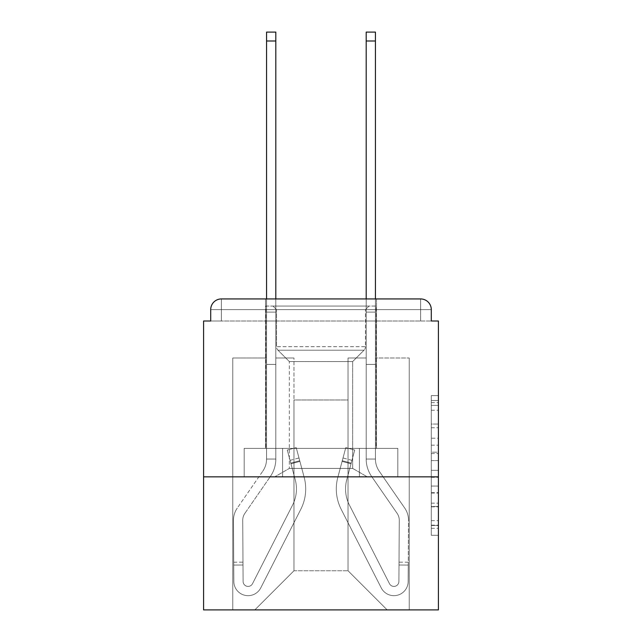 <?xml version="1.0" encoding="UTF-8"?>
<svg xmlns="http://www.w3.org/2000/svg" width="642" height="642" viewBox="0 0 642 642"><rect width="100%" height="100%" fill="white"/><g stroke="black" fill="none" stroke-linecap="round" stroke-linejoin="round"><path stroke-width="0.48" stroke-dasharray="3.21 2.41" d="M431.296 438.213L431.296 460.563L438.414 460.563L438.414 528.31L438.414 402.59L438.414 460.563L431.296 460.563L431.296 400.496L431.296 535.3L431.296 395.6L431.296 525.517L438.414 525.517L431.296 525.517L438.414 525.517L431.296 525.517L431.296 503.168L431.296 535.3L438.414 535.3L438.414 395.6L438.414 525.172L438.414 470.337L431.296 470.337L438.414 470.337L438.414 503.168L438.414 405.383L431.296 405.383L438.414 405.383L438.414 535.3L438.414 402.59L438.414 535.3L431.296 535.3L431.296 395.6L438.414 395.6L438.414 402.59L438.414 395.6L438.414 402.59L438.414 395.6L438.414 400.496L438.414 395.6L431.296 395.6L431.296 405.383L438.414 405.383L431.296 405.383L431.296 438.213L438.414 438.213M376.501 298.939L376.501 448.373L265.499 448.373L376.501 448.373L265.499 448.373L376.501 448.373L376.501 298.939L265.499 298.939L265.499 448.373L265.499 298.939L376.501 298.939L265.499 298.939M438.414 452.177L438.414 445.195L438.414 452.177L431.296 452.177L431.296 424.065L431.296 506.835L431.296 486.058L438.414 486.058L431.296 486.058L431.296 535.3L438.414 535.3L431.296 535.3L438.414 535.3L431.296 535.3L431.296 395.6L438.414 395.6L431.296 395.6L438.414 395.6L431.296 395.6L431.296 452.177L438.414 452.177M438.414 476.837L438.414 321L431.296 321L431.296 309.613A10.673 10.673 0 0 0 420.622 298.939A10.673 10.673 0 0 1 431.296 309.613A10.673 10.673 0 0 0 420.622 298.939L221.378 298.939L420.622 298.939A10.673 10.673 0 0 1 431.296 309.613A10.673 10.673 0 0 0 420.622 298.939L221.378 298.939A10.673 10.673 0 0 0 210.704 309.613L210.704 321L210.704 309.613A10.673 10.673 0 0 1 221.378 298.939A10.673 10.673 0 0 0 210.704 309.613L210.704 321L203.586 321L203.586 476.837L438.414 476.837L438.414 609.9L203.586 609.9L203.586 476.837L438.414 476.837L203.586 476.837M293.964 358.003L275.811 358.003L293.964 358.003L275.811 358.003L293.964 358.003L275.811 358.003L293.964 358.003L275.811 358.003L293.964 358.003L275.811 358.003L293.964 358.003L293.964 570.762L293.964 399.982L293.964 570.762L254.826 609.9L409.235 609.9L409.235 358.003L375.434 358.003L409.235 358.003L375.434 358.003L409.235 358.003L375.434 358.003L409.235 358.003L375.434 358.003L409.235 358.003L375.434 358.003L409.235 358.003L409.235 609.9L409.235 358.003L409.235 609.9L409.235 358.003L409.235 609.9L409.235 358.003L409.235 609.9L409.235 358.003L409.235 609.9L254.826 609.9L293.964 570.762L293.964 399.982L348.036 399.982L348.036 570.762L293.964 570.762L293.964 358.003M266.566 358.003L232.765 358.003L232.765 609.9L254.826 609.9L293.964 570.762L293.964 399.982L293.964 570.762L293.964 399.982L293.964 570.762L293.964 399.982L293.964 570.762L348.036 570.762L348.036 399.982L348.036 570.762L387.174 609.9L348.036 570.762L348.036 399.982L348.036 570.762L387.174 609.9L348.036 570.762L348.036 399.982L348.036 570.762L387.174 609.9L348.036 570.762L348.036 399.982L348.036 570.762L387.174 609.9L348.036 570.762L348.036 399.982L348.036 570.762L387.174 609.9L348.036 570.762L348.036 399.982L293.964 399.982L293.964 570.762L254.826 609.9L293.964 570.762L254.826 609.9L293.964 570.762L254.826 609.9L293.964 570.762L254.826 609.9L293.964 570.762L254.826 609.9L232.765 609.9L254.826 609.9L232.765 609.9L254.826 609.9L232.765 609.9L254.826 609.9L232.765 609.9L254.826 609.9L232.765 609.9L232.765 358.003L232.765 609.9L232.765 358.003L232.765 609.9L232.765 358.003L232.765 609.9L232.765 358.003L232.765 609.9L232.765 358.003L266.566 358.003L232.765 358.003L266.566 358.003L232.765 358.003L266.566 358.003L232.765 358.003L266.566 358.003L232.765 358.003L266.566 358.003L266.566 321L266.566 358.003M366.189 358.003L348.036 358.003L348.036 399.982L348.036 358.003L348.036 399.982L348.036 358.003L348.036 399.982L348.036 358.003L348.036 399.982L348.036 358.003L348.036 399.982L348.036 358.003L366.189 358.003L348.036 358.003L366.189 358.003L348.036 358.003L366.189 358.003L348.036 358.003L366.189 358.003L348.036 358.003L366.189 358.003L366.189 321L375.434 321L375.434 358.003L375.434 32.1L375.434 364.407L366.189 364.407L366.189 459.046L375.434 459.046L375.434 364.407L366.189 364.407L366.189 459.046L375.434 459.046L375.434 364.407L366.189 364.407L366.189 321L366.189 358.003L366.189 321L375.434 321L366.189 321L375.434 321L366.189 321L375.434 321L375.434 312.108L366.189 312.108L366.189 32.1L366.189 321L375.434 321L375.434 364.407L366.189 364.407L366.189 459.046L375.434 459.046A21.347 21.347 0 0 0 379.221 471.18L404.741 508.095A21.347 21.347 0 0 1 408.521 520.365L408.151 581.524A14.228 14.228 0 0 1 393.923 595.672A14.228 14.228 0 0 0 408.151 581.524A14.228 14.228 0 0 1 393.923 595.672A14.228 14.228 0 0 0 408.151 581.524L408.272 562.223L408.256 565.072L408.272 562.223L408.256 565.072L408.272 562.223L408.256 565.072L408.272 562.223L408.256 565.072L408.272 562.223L408.256 565.072L399.003 565.016L399.019 562.167L398.899 581.467A4.984 4.984 0 0 1 389.485 583.698A4.984 4.984 0 0 0 393.923 586.419A4.984 4.984 0 0 1 389.485 583.698A4.984 4.984 0 0 0 398.899 581.467A4.984 4.984 0 0 1 393.923 586.419A4.984 4.984 0 0 0 398.899 581.467A4.984 4.984 0 0 1 389.485 583.698L349.425 505.085A35.575 35.575 0 0 1 346.76 479.726A35.575 35.575 0 0 0 349.425 505.085A35.575 35.575 0 0 1 346.76 479.726L354.713 450.058L351.03 463.805L354.713 450.058L345.773 447.659L342.09 461.405L345.773 447.659L354.713 450.058L351.03 463.805L354.713 450.058L345.773 447.659L342.09 461.405L345.773 447.659L354.713 450.058L351.03 463.805L354.713 450.058L345.773 447.659L342.09 461.405L345.773 447.659L354.713 450.058L351.03 463.805L354.713 450.058L345.773 447.659L342.09 461.405L345.773 447.659L354.713 450.058L351.03 463.805L342.09 461.405L345.773 447.659L342.09 461.405L351.03 463.805L342.09 461.405L351.03 463.805L342.09 461.405L351.03 463.805L342.09 461.405L351.03 463.805L342.09 461.405L351.03 463.805L346.76 479.726L351.952 460.362L351.214 463.115L351.952 460.362L351.214 463.115L351.952 460.362L351.214 463.115L351.952 460.362L351.214 463.115L351.952 460.362L351.214 463.115L342.274 460.723L343.013 457.971L337.828 477.327A44.828 44.828 0 0 0 341.183 509.283A44.828 44.828 0 0 1 337.828 477.327A44.828 44.828 0 0 0 341.183 509.283L381.244 587.895L341.183 509.283A44.828 44.828 0 0 1 337.828 477.327L342.09 461.405L337.828 477.327A44.828 44.828 0 0 0 341.183 509.283L381.244 587.895A14.228 14.228 0 0 0 393.923 595.672A14.228 14.228 0 0 1 381.244 587.895L341.183 509.283A44.828 44.828 0 0 1 337.828 477.327A44.828 44.828 0 0 0 341.183 509.283L381.244 587.895A14.228 14.228 0 0 0 393.923 595.672A14.228 14.228 0 0 1 381.244 587.895L341.183 509.283A44.828 44.828 0 0 1 337.828 477.327L342.09 461.405L337.828 477.327A44.828 44.828 0 0 0 341.183 509.283L381.244 587.895A14.228 14.228 0 0 0 408.151 581.524L408.256 565.072L399.003 565.016L398.899 581.467A4.984 4.984 0 0 1 389.485 583.698L349.425 505.085A35.575 35.575 0 0 1 346.76 479.726L351.214 463.115L342.274 460.723L337.828 477.327A44.828 44.828 0 0 0 341.183 509.283A44.828 44.828 0 0 1 337.828 477.327L342.09 461.405L337.828 477.327A44.828 44.828 0 0 0 341.183 509.283L381.244 587.895L341.183 509.283A44.828 44.828 0 0 1 337.828 477.327A44.828 44.828 0 0 0 341.183 509.283L381.244 587.895A14.228 14.228 0 0 0 408.151 581.524A14.228 14.228 0 0 1 381.244 587.895L341.183 509.283A44.828 44.828 0 0 1 337.828 477.327L342.09 461.405L337.828 477.327A44.828 44.828 0 0 0 341.183 509.283L381.244 587.895A14.228 14.228 0 0 0 393.923 595.672A14.228 14.228 0 0 1 381.244 587.895L341.183 509.283A44.828 44.828 0 0 1 337.828 477.327A44.828 44.828 0 0 0 341.183 509.283L381.244 587.895A14.228 14.228 0 0 0 408.151 581.524A14.228 14.228 0 0 1 393.923 595.672A14.228 14.228 0 0 0 408.151 581.524L408.256 565.072L399.003 565.016L399.019 562.167L398.899 581.467A4.984 4.984 0 0 1 393.923 586.419A4.984 4.984 0 0 0 398.899 581.467A4.984 4.984 0 0 1 393.923 586.419A4.984 4.984 0 0 0 398.899 581.467A4.984 4.984 0 0 1 389.485 583.698L349.425 505.085A35.575 35.575 0 0 1 346.76 479.726A35.575 35.575 0 0 0 349.425 505.085A35.575 35.575 0 0 1 346.76 479.726A35.575 35.575 0 0 0 349.425 505.085A35.575 35.575 0 0 1 346.76 479.726L351.214 463.115L342.274 460.723L343.013 457.971L337.828 477.327L343.013 457.971L337.828 477.327L343.013 457.971L337.828 477.327L343.013 457.971L337.828 477.327L342.274 460.723L351.214 463.115L342.274 460.723L351.214 463.115L342.274 460.723L351.214 463.115L346.76 479.726A35.575 35.575 0 0 0 349.425 505.085A35.575 35.575 0 0 1 346.76 479.726A35.575 35.575 0 0 0 349.425 505.085A35.575 35.575 0 0 1 346.76 479.726L351.214 463.115L346.76 479.726A35.575 35.575 0 0 0 349.425 505.085A35.575 35.575 0 0 1 346.76 479.726A35.575 35.575 0 0 0 349.425 505.085A35.575 35.575 0 0 1 346.76 479.726L351.214 463.115L346.76 479.726A35.575 35.575 0 0 0 349.425 505.085L389.485 583.698A4.984 4.984 0 0 0 393.923 586.419A4.984 4.984 0 0 1 389.485 583.698A4.984 4.984 0 0 0 398.899 581.467A4.984 4.984 0 0 1 393.923 586.419A4.984 4.984 0 0 0 398.899 581.467A4.984 4.984 0 0 1 389.485 583.698L349.425 505.085L389.485 583.698A4.984 4.984 0 0 0 393.923 586.419A4.984 4.984 0 0 1 389.485 583.698A4.984 4.984 0 0 0 398.899 581.467A4.984 4.984 0 0 1 393.923 586.419A4.984 4.984 0 0 0 398.899 581.467L399.276 520.309L398.899 581.467L399.276 520.309L398.899 581.467L399.276 520.309L398.899 581.467L399.276 520.309L398.899 581.467L399.276 520.309L398.899 581.467L399.003 565.016L408.256 565.072L399.003 565.016L408.256 565.072L399.003 565.016L408.256 565.072L408.151 581.524A14.228 14.228 0 0 1 381.244 587.895L341.183 509.283A44.828 44.828 0 0 1 337.828 477.327A44.828 44.828 0 0 0 341.183 509.283L381.244 587.895A14.228 14.228 0 0 0 393.923 595.672A14.228 14.228 0 0 1 381.244 587.895L341.183 509.283L381.244 587.895A14.228 14.228 0 0 0 408.151 581.524A14.228 14.228 0 0 1 393.923 595.672A14.228 14.228 0 0 0 408.151 581.524L408.256 565.072L408.151 581.524A14.228 14.228 0 0 1 381.244 587.895L341.183 509.283L381.244 587.895A14.228 14.228 0 0 0 393.923 595.672A14.228 14.228 0 0 1 381.244 587.895A14.228 14.228 0 0 0 408.151 581.524A14.228 14.228 0 0 1 393.923 595.672A14.228 14.228 0 0 0 408.151 581.524L408.256 565.072L408.151 581.524A14.228 14.228 0 0 1 381.244 587.895A14.228 14.228 0 0 0 408.151 581.524L408.521 520.365A21.347 21.347 0 0 0 404.741 508.095A21.347 21.347 0 0 1 408.521 520.365A21.347 21.347 0 0 0 404.741 508.095A21.347 21.347 0 0 1 408.521 520.365A21.347 21.347 0 0 0 404.741 508.095A21.347 21.347 0 0 1 408.521 520.365A21.347 21.347 0 0 0 404.741 508.095A21.347 21.347 0 0 1 408.521 520.365A21.347 21.347 0 0 0 404.741 508.095L379.221 471.18A21.347 21.347 0 0 1 375.434 459.046L375.434 321L366.189 321L375.434 321L366.189 321L375.434 321L375.434 312.108L366.189 312.108L366.189 32.1L366.189 321L375.434 321L375.434 364.407L366.189 364.407L366.189 459.046L375.434 459.046L375.434 364.407L366.189 364.407L366.189 321L375.434 321L366.189 321L375.434 321L366.189 321L366.189 358.003M282.584 476.837L397.823 476.837L244.177 476.837L397.823 476.837L244.177 476.837L397.823 476.837L282.584 476.837L282.584 448.373L244.177 448.373L397.823 448.373L282.584 448.373L282.584 476.837L282.584 448.373L359.416 448.373L359.416 476.837L359.416 448.373L397.823 448.373L397.823 476.837L397.823 448.373L244.177 448.373L244.177 476.837L244.177 448.373L282.584 448.373L282.584 476.837L282.584 448.373L244.177 448.373L359.416 448.373L359.416 476.837L359.416 448.373L397.823 448.373L282.584 448.373L282.584 476.837L282.584 448.373L244.177 448.373L244.177 476.837L244.177 448.373L359.416 448.373L359.416 476.837L359.416 448.373L397.823 448.373L397.823 476.837L397.823 448.373L282.584 448.373L282.584 476.837M387.174 609.9L348.036 570.762L387.174 609.9M266.566 298.939L266.566 321L275.811 321L275.811 358.003L275.811 321L266.566 321L266.566 32.1L266.566 364.407L275.811 364.407L275.811 459.046L266.566 459.046L266.566 364.407L275.811 364.407L275.811 459.046L266.566 459.046L266.566 364.407L275.811 364.407L275.811 321L266.566 321L275.811 321L266.566 321L275.811 321L266.566 321L266.566 312.108L275.811 312.108L275.811 32.1L275.811 321L266.566 321L266.566 364.407L275.811 364.407L275.811 459.046L266.566 459.046A21.347 21.347 0 0 1 262.779 471.18L237.259 508.095A21.347 21.347 0 0 0 233.479 520.365L233.848 581.524A14.228 14.228 0 0 0 248.077 595.672A14.228 14.228 0 0 1 233.848 581.524A14.228 14.228 0 0 0 248.077 595.672A14.228 14.228 0 0 1 233.848 581.524L233.728 562.223L233.744 565.072L233.728 562.223L233.744 565.072L233.728 562.223L233.744 565.072L233.728 562.223L233.744 565.072L233.728 562.223L233.744 565.072L242.997 565.016L242.981 562.167L243.101 581.467A4.984 4.984 0 0 0 252.515 583.698A4.984 4.984 0 0 1 248.077 586.419A4.984 4.984 0 0 0 252.515 583.698A4.984 4.984 0 0 1 243.101 581.467A4.984 4.984 0 0 0 248.077 586.419A4.984 4.984 0 0 1 243.101 581.467A4.984 4.984 0 0 0 252.515 583.698L292.575 505.085A35.575 35.575 0 0 0 295.24 479.726A35.575 35.575 0 0 1 292.575 505.085A35.575 35.575 0 0 0 295.24 479.726L287.287 450.058L290.97 463.805L287.287 450.058L296.227 447.659L299.91 461.405L296.227 447.659L287.287 450.058L290.97 463.805L287.287 450.058L296.227 447.659L299.91 461.405L296.227 447.659L287.287 450.058L290.97 463.805L287.287 450.058L296.227 447.659L299.91 461.405L296.227 447.659L287.287 450.058L290.97 463.805L287.287 450.058L296.227 447.659L299.91 461.405L296.227 447.659L287.287 450.058L290.97 463.805L299.91 461.405L296.227 447.659L299.91 461.405L290.97 463.805L299.91 461.405L290.97 463.805L299.91 461.405L290.97 463.805L299.91 461.405L290.97 463.805L299.91 461.405L290.97 463.805L295.24 479.726L290.048 460.362L290.786 463.115L290.048 460.362L290.786 463.115L290.048 460.362L290.786 463.115L290.048 460.362L290.786 463.115L290.048 460.362L290.786 463.115L299.726 460.723L298.987 457.971L304.172 477.327A44.828 44.828 0 0 1 300.817 509.283A44.828 44.828 0 0 0 304.172 477.327A44.828 44.828 0 0 1 300.817 509.283L260.756 587.895L300.817 509.283A44.828 44.828 0 0 0 304.172 477.327L299.91 461.405L304.172 477.327A44.828 44.828 0 0 1 300.817 509.283L260.756 587.895A14.228 14.228 0 0 1 248.077 595.672A14.228 14.228 0 0 0 260.756 587.895L300.817 509.283A44.828 44.828 0 0 0 304.172 477.327A44.828 44.828 0 0 1 300.817 509.283L260.756 587.895A14.228 14.228 0 0 1 248.077 595.672A14.228 14.228 0 0 0 260.756 587.895L300.817 509.283A44.828 44.828 0 0 0 304.172 477.327L299.91 461.405L304.172 477.327A44.828 44.828 0 0 1 300.817 509.283L260.756 587.895A14.228 14.228 0 0 1 233.848 581.524L233.744 565.072L242.997 565.016L243.101 581.467A4.984 4.984 0 0 0 252.515 583.698L292.575 505.085A35.575 35.575 0 0 0 295.24 479.726L290.786 463.115L299.726 460.723L304.172 477.327A44.828 44.828 0 0 1 300.817 509.283A44.828 44.828 0 0 0 304.172 477.327L299.91 461.405L304.172 477.327A44.828 44.828 0 0 1 300.817 509.283L260.756 587.895L300.817 509.283A44.828 44.828 0 0 0 304.172 477.327A44.828 44.828 0 0 1 300.817 509.283L260.756 587.895A14.228 14.228 0 0 1 233.848 581.524A14.228 14.228 0 0 0 260.756 587.895L300.817 509.283A44.828 44.828 0 0 0 304.172 477.327L299.91 461.405L304.172 477.327A44.828 44.828 0 0 1 300.817 509.283L260.756 587.895A14.228 14.228 0 0 1 248.077 595.672A14.228 14.228 0 0 0 260.756 587.895L300.817 509.283A44.828 44.828 0 0 0 304.172 477.327A44.828 44.828 0 0 1 300.817 509.283L260.756 587.895A14.228 14.228 0 0 1 233.848 581.524A14.228 14.228 0 0 0 248.077 595.672A14.228 14.228 0 0 1 233.848 581.524L233.744 565.072L242.997 565.016L242.981 562.167L243.101 581.467A4.984 4.984 0 0 0 248.077 586.419A4.984 4.984 0 0 1 243.101 581.467A4.984 4.984 0 0 0 248.077 586.419A4.984 4.984 0 0 1 243.101 581.467A4.984 4.984 0 0 0 252.515 583.698L292.575 505.085A35.575 35.575 0 0 0 295.24 479.726A35.575 35.575 0 0 1 292.575 505.085A35.575 35.575 0 0 0 295.24 479.726A35.575 35.575 0 0 1 292.575 505.085A35.575 35.575 0 0 0 295.24 479.726L290.786 463.115L299.726 460.723L298.987 457.971L304.172 477.327L298.987 457.971L304.172 477.327L298.987 457.971L304.172 477.327L298.987 457.971L304.172 477.327L299.726 460.723L290.786 463.115L299.726 460.723L290.786 463.115L299.726 460.723L290.786 463.115L295.24 479.726A35.575 35.575 0 0 1 292.575 505.085A35.575 35.575 0 0 0 295.24 479.726A35.575 35.575 0 0 1 292.575 505.085A35.575 35.575 0 0 0 295.24 479.726L290.786 463.115L295.24 479.726A35.575 35.575 0 0 1 292.575 505.085A35.575 35.575 0 0 0 295.24 479.726A35.575 35.575 0 0 1 292.575 505.085A35.575 35.575 0 0 0 295.24 479.726L290.786 463.115L295.24 479.726A35.575 35.575 0 0 1 292.575 505.085L252.515 583.698A4.984 4.984 0 0 1 248.077 586.419A4.984 4.984 0 0 0 252.515 583.698A4.984 4.984 0 0 1 243.101 581.467A4.984 4.984 0 0 0 248.077 586.419A4.984 4.984 0 0 1 243.101 581.467A4.984 4.984 0 0 0 252.515 583.698L292.575 505.085L252.515 583.698A4.984 4.984 0 0 1 248.077 586.419A4.984 4.984 0 0 0 252.515 583.698A4.984 4.984 0 0 1 243.101 581.467A4.984 4.984 0 0 0 248.077 586.419A4.984 4.984 0 0 1 243.101 581.467L242.724 520.309L243.101 581.467L242.724 520.309L243.101 581.467L242.724 520.309L243.101 581.467L242.724 520.309L243.101 581.467L242.724 520.309L243.101 581.467L242.997 565.016L233.744 565.072L242.997 565.016L233.744 565.072L242.997 565.016L233.744 565.072L233.848 581.524A14.228 14.228 0 0 0 260.756 587.895L300.817 509.283A44.828 44.828 0 0 0 304.172 477.327A44.828 44.828 0 0 1 300.817 509.283L260.756 587.895A14.228 14.228 0 0 1 248.077 595.672A14.228 14.228 0 0 0 260.756 587.895L300.817 509.283L260.756 587.895A14.228 14.228 0 0 1 233.848 581.524A14.228 14.228 0 0 0 248.077 595.672A14.228 14.228 0 0 1 233.848 581.524L233.744 565.072L233.848 581.524A14.228 14.228 0 0 0 260.756 587.895L300.817 509.283L260.756 587.895A14.228 14.228 0 0 1 248.077 595.672A14.228 14.228 0 0 0 260.756 587.895A14.228 14.228 0 0 1 233.848 581.524A14.228 14.228 0 0 0 248.077 595.672A14.228 14.228 0 0 1 233.848 581.524L233.744 565.072L233.848 581.524A14.228 14.228 0 0 0 260.756 587.895A14.228 14.228 0 0 1 233.848 581.524L233.479 520.365A21.347 21.347 0 0 1 237.259 508.095A21.347 21.347 0 0 0 233.479 520.365A21.347 21.347 0 0 1 237.259 508.095A21.347 21.347 0 0 0 233.479 520.365A21.347 21.347 0 0 1 237.259 508.095A21.347 21.347 0 0 0 233.479 520.365A21.347 21.347 0 0 1 237.259 508.095A21.347 21.347 0 0 0 233.479 520.365A21.347 21.347 0 0 1 237.259 508.095L262.779 471.18A21.347 21.347 0 0 0 266.566 459.046L266.566 321L275.811 321L266.566 321L275.811 321L266.566 321L266.566 312.108L275.811 312.108L275.811 32.1L275.811 321L266.566 321L266.566 364.407L275.811 364.407L275.811 459.046L266.566 459.046L266.566 364.407L275.811 364.407L275.811 321L266.566 321L275.811 321L266.566 321L275.811 321L275.811 459.046A30.599 30.599 0 0 1 270.386 476.444L244.875 513.359A12.094 12.094 0 0 0 242.724 520.309A12.094 12.094 0 0 1 244.875 513.359A12.094 12.094 0 0 0 242.724 520.309A12.094 12.094 0 0 1 244.875 513.359A12.094 12.094 0 0 0 242.724 520.309A12.094 12.094 0 0 1 244.875 513.359A12.094 12.094 0 0 0 242.724 520.309A12.094 12.094 0 0 1 244.875 513.359A12.094 12.094 0 0 0 242.724 520.309A12.094 12.094 0 0 1 244.875 513.359L270.386 476.444A30.599 30.599 0 0 0 275.811 459.046L266.566 459.046A21.347 21.347 0 0 1 262.779 471.18A21.347 21.347 0 0 0 266.566 459.046L266.566 364.407L275.811 364.407L275.811 459.046L266.566 459.046L266.566 364.407L275.811 364.407L275.811 32.1L275.811 459.046L266.566 459.046A21.347 21.347 0 0 1 262.779 471.18A21.347 21.347 0 0 0 266.566 459.046L266.566 32.1L266.566 364.407L275.811 364.407L275.811 459.046L266.566 459.046L266.566 364.407L275.811 364.407L275.811 32.1L275.811 459.046A30.599 30.599 0 0 1 270.386 476.444A30.599 30.599 0 0 0 275.811 459.046L266.566 459.046A21.347 21.347 0 0 1 262.779 471.18A21.347 21.347 0 0 0 266.566 459.046L266.566 364.407L275.811 364.407L275.811 459.046L266.566 459.046L266.566 364.407L275.811 364.407L275.811 32.1L266.566 32.1L266.566 312.108L275.811 312.108L275.811 364.407L266.566 364.407L266.566 321L275.811 321L275.811 312.108L266.566 312.108L266.566 32.1L266.566 321L275.811 321L275.811 364.407L266.566 364.407L275.811 364.407L266.566 364.407L266.566 312.108L275.811 312.108L266.566 312.108L266.566 40.992L275.811 40.992M431.296 321L431.296 309.613A10.673 10.673 0 0 0 420.622 298.939L420.622 321L420.622 309.613L420.622 321L431.296 321L210.704 321L221.378 321L210.704 321L221.378 321L210.704 321L221.378 321L210.704 321L221.378 321L210.704 321L221.378 321L221.378 309.613L221.378 321L221.378 309.613L420.622 309.613L210.704 309.613L210.704 321L210.704 309.613A10.673 10.673 0 0 1 221.378 298.939A10.673 10.673 0 0 0 210.704 309.613L210.704 321M431.296 309.613L420.63 309.613L420.622 298.939L420.622 309.613L431.296 309.613L420.63 309.613L420.622 298.939L420.622 309.613L431.296 309.613L420.63 309.613L420.622 298.939L420.622 309.613L431.296 309.613L420.622 309.613L420.63 321L420.63 309.613L420.622 321L420.63 309.613L431.296 309.613L420.622 309.613L420.622 321L221.378 321L221.378 298.939A10.673 10.673 0 0 0 210.704 309.613A10.673 10.673 0 0 1 221.378 298.939A10.673 10.673 0 0 0 210.704 309.613L221.378 309.613L221.37 321L221.378 309.613L420.622 309.613L420.622 298.939L221.378 298.939A10.673 10.673 0 0 0 210.704 309.613L221.37 309.613L221.37 321L221.378 309.613L431.296 309.613A10.673 10.673 0 0 0 420.622 298.939A10.673 10.673 0 0 1 431.296 309.613A10.673 10.673 0 0 0 420.622 298.939L420.622 309.613L221.37 309.613L221.37 321L420.63 321L221.378 321L420.63 321L221.378 321L420.63 321L221.378 321L420.63 321L221.378 321L221.37 309.613L420.622 309.613L221.37 309.613L420.622 309.613L420.622 321L420.63 309.613L210.704 309.613L221.37 309.613L221.378 298.939L221.378 309.613L210.704 309.613L221.37 309.613L221.378 298.939L221.378 309.613L210.704 309.613L221.37 309.613L221.378 298.939L221.378 309.613L210.704 309.613M431.296 460.563L438.414 460.563L431.296 460.563M431.296 400.496L431.296 395.6L431.296 400.496L438.414 400.496L431.296 400.496M431.296 506.482L431.296 477.327L431.296 506.482L438.414 506.482L431.296 506.482M431.296 477.327L431.296 470.337L438.414 470.337L431.296 470.337L431.296 477.327L438.414 477.327L431.296 477.327M431.296 424.065L431.296 405.383L431.296 424.065L438.414 424.065L431.296 424.065M431.296 395.6L438.414 395.6L431.296 395.6L431.296 402.59L431.296 395.6L438.414 395.6M431.296 535.3L438.414 535.3L431.296 535.3L431.296 528.31L431.296 535.3M375.434 40.992L366.189 40.992L375.434 40.992L366.189 40.992L375.434 40.992L366.189 40.992L375.434 40.992L366.189 40.992L375.434 40.992L375.434 32.1L366.189 32.1L366.189 40.992L375.434 40.992L375.434 364.407L375.434 321L366.189 321L366.189 459.046A30.599 30.599 0 0 0 371.614 476.444L397.125 513.359A12.094 12.094 0 0 1 399.276 520.309A12.094 12.094 0 0 0 397.125 513.359A12.094 12.094 0 0 1 399.276 520.309A12.094 12.094 0 0 0 397.125 513.359A12.094 12.094 0 0 1 399.276 520.309A12.094 12.094 0 0 0 397.125 513.359A12.094 12.094 0 0 1 399.276 520.309A12.094 12.094 0 0 0 397.125 513.359A12.094 12.094 0 0 1 399.276 520.309A12.094 12.094 0 0 0 397.125 513.359L371.614 476.444A30.599 30.599 0 0 1 366.189 459.046L375.434 459.046A21.347 21.347 0 0 0 379.221 471.18A21.347 21.347 0 0 1 375.434 459.046L375.434 364.407L366.189 364.407L366.189 459.046L375.434 459.046L375.434 364.407L366.189 364.407L366.189 32.1L366.189 459.046L375.434 459.046A21.347 21.347 0 0 0 379.221 471.18A21.347 21.347 0 0 1 375.434 459.046L375.434 32.1L375.434 364.407L366.189 364.407L366.189 459.046L375.434 459.046L375.434 364.407L366.189 364.407L366.189 32.1L366.189 459.046A30.599 30.599 0 0 0 371.614 476.444A30.599 30.599 0 0 1 366.189 459.046L375.434 459.046A21.347 21.347 0 0 0 379.221 471.18A21.347 21.347 0 0 1 375.434 459.046L375.434 364.407L366.189 364.407L366.189 459.046L375.434 459.046L375.434 364.407L366.189 364.407L366.189 298.939M252.515 583.698L292.575 505.085L252.515 583.698A4.984 4.984 0 0 1 248.077 586.419A4.984 4.984 0 0 0 252.515 583.698A4.984 4.984 0 0 1 248.077 586.419A4.984 4.984 0 0 0 252.515 583.698L292.575 505.085L252.515 583.698A4.984 4.984 0 0 1 243.101 581.467A4.984 4.984 0 0 0 252.515 583.698L292.575 505.085A35.575 35.575 0 0 0 295.24 479.726L290.786 463.115L295.24 479.726A35.575 35.575 0 0 1 292.575 505.085L252.515 583.698M275.811 459.046L266.566 459.046A21.347 21.347 0 0 1 262.779 471.18A21.347 21.347 0 0 0 266.566 459.046L275.811 459.046A30.599 30.599 0 0 1 270.386 476.444A30.599 30.599 0 0 0 275.811 459.046L266.566 459.046L275.811 459.046A30.599 30.599 0 0 1 270.386 476.444A30.599 30.599 0 0 0 275.811 459.046L266.566 459.046L275.811 459.046A30.599 30.599 0 0 1 270.386 476.444A30.599 30.599 0 0 0 275.811 459.046M275.811 298.939L275.811 321L266.566 321L266.566 364.407L266.566 312.108L275.811 312.108L266.566 312.108L266.566 40.992M266.566 364.407L275.811 364.407L266.566 364.407M287.287 450.058L296.227 447.659L287.287 450.058M266.566 312.108L275.811 312.108L266.566 312.108M366.189 40.992L366.189 321L375.434 321L366.189 321L366.189 364.407L375.434 364.407L375.434 312.108L366.189 312.108L366.189 364.407L375.434 364.407L366.189 364.407L375.434 364.407L366.189 364.407L375.434 364.407L375.434 321L366.189 321L366.189 312.108L375.434 312.108L366.189 312.108L375.434 312.108L375.434 321L375.434 312.108L366.189 312.108L375.434 312.108L375.434 298.939M389.485 583.698L349.425 505.085L389.485 583.698A4.984 4.984 0 0 0 393.923 586.419A4.984 4.984 0 0 1 389.485 583.698A4.984 4.984 0 0 0 393.923 586.419A4.984 4.984 0 0 1 389.485 583.698L349.425 505.085L389.485 583.698A4.984 4.984 0 0 0 398.899 581.467A4.984 4.984 0 0 1 389.485 583.698L349.425 505.085A35.575 35.575 0 0 1 346.76 479.726L351.214 463.115L346.76 479.726A35.575 35.575 0 0 0 349.425 505.085L389.485 583.698M366.189 459.046L375.434 459.046A21.347 21.347 0 0 0 379.221 471.18A21.347 21.347 0 0 1 375.434 459.046L366.189 459.046A30.599 30.599 0 0 0 371.614 476.444A30.599 30.599 0 0 1 366.189 459.046L375.434 459.046L366.189 459.046A30.599 30.599 0 0 0 371.614 476.444A30.599 30.599 0 0 1 366.189 459.046L375.434 459.046L366.189 459.046A30.599 30.599 0 0 0 371.614 476.444A30.599 30.599 0 0 1 366.189 459.046M375.434 364.407L366.189 364.407L375.434 364.407M354.713 450.058L345.773 447.659L354.713 450.058M375.434 312.108L366.189 312.108L375.434 312.108M276.525 309.613L272.97 306.057L369.03 306.057L272.97 306.057L369.03 306.057L272.97 306.057L276.525 309.613L365.475 309.613L369.03 306.057L365.475 309.613L276.525 309.613L365.475 309.613L276.525 309.613L276.525 346.688L276.525 309.613M352.667 468.411L367.256 476.837L274.744 476.837L367.256 476.837L274.744 476.837L367.256 476.837L352.667 468.411L289.333 468.411L274.744 476.837L289.333 468.411L352.667 468.411L289.333 468.411L352.667 468.411L352.667 361.558L289.333 361.558L289.333 468.411L289.333 361.558L277.986 350.211A4.984 4.984 0 0 1 276.525 346.688L365.475 346.688L365.475 309.613L365.475 346.688L276.525 346.688A4.984 4.984 0 0 0 277.986 350.211L364.014 350.211A4.984 4.984 0 0 0 365.475 346.688A4.984 4.984 0 0 1 364.014 350.211L277.986 350.211L364.014 350.211L277.986 350.211L289.333 361.558L352.667 361.558L364.014 350.211L352.667 361.558L352.667 468.411M265.852 306.057L376.148 306.057L376.148 448.373L265.852 448.373L376.148 448.373L265.852 448.373L376.148 448.373L376.148 306.057L265.852 306.057L265.852 448.373L265.852 306.057L376.148 306.057L265.852 306.057M352.667 361.558L289.333 361.558L352.667 361.558M359.416 448.373L359.416 476.837L359.416 448.373M420.622 298.939L420.622 309.613L221.378 309.613L221.378 298.939M431.296 503.168L438.414 503.168L431.296 503.168M431.296 492.687L438.414 492.687M431.296 427.733L438.414 427.733L431.296 427.733M431.296 402.59L438.414 402.59M431.296 528.31L438.414 528.31M431.296 520.63L438.414 520.63M431.296 410.27L438.414 410.27M431.296 453.573L438.414 453.573L431.296 453.573M431.296 493.04L438.414 493.04L431.296 493.04M431.296 506.835L438.414 506.835L431.296 506.835M431.296 445.195L438.414 445.195L431.296 445.195M242.997 565.016L233.744 565.072L242.997 565.016M299.726 460.723L290.786 463.115L299.726 460.723M399.003 565.016L408.256 565.072L399.003 565.016M342.274 460.723L351.214 463.115L342.274 460.723M431.296 525.172L438.414 525.172M431.296 525.517L438.414 525.517M431.296 405.383L438.414 405.383M233.728 562.223L242.981 562.167M290.048 460.362L298.987 457.971M408.272 562.223L399.019 562.167M351.952 460.362L343.013 457.971M266.566 32.1L275.811 32.1M375.434 32.1L366.189 32.1"/><path stroke-width="0.96" d="M438.414 476.837L438.414 321L431.296 321L431.296 309.613A10.673 10.673 0 0 0 420.622 298.939L221.378 298.939A10.673 10.673 0 0 0 210.704 309.613L210.704 321L203.586 321L203.586 609.9L438.414 609.9L438.414 476.837L203.586 476.837M210.704 309.613L210.704 321M420.622 298.939L376.501 298.939M265.499 298.939L221.378 298.939M431.296 321L431.296 309.613M275.811 40.992L266.566 40.992L266.566 32.1L275.811 32.1L275.811 298.939M266.566 40.992L266.566 298.939M375.434 32.1L375.434 40.992L366.189 40.992L366.189 32.1L375.434 32.1M366.189 298.939L366.189 40.992M375.434 298.939L375.434 40.992"/></g></svg>
